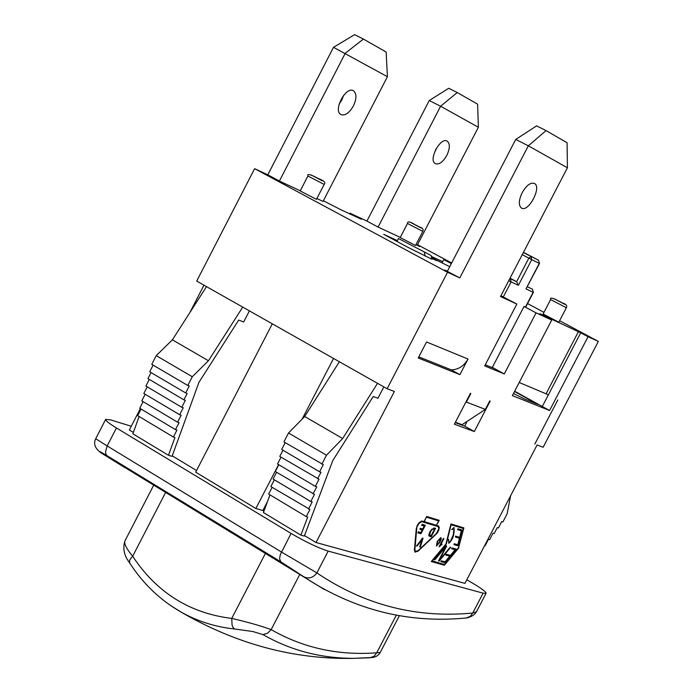 <?xml version="1.0" encoding="UTF-8"?>
<svg xmlns="http://www.w3.org/2000/svg" width="693" height="693" viewBox="0 0 693 693"><rect width="100%" height="100%" fill="white"/><g stroke="black" fill="none" stroke-linecap="round" stroke-linejoin="round"><path stroke-width="1.04" d="M532.423 289.172L533.385 292.359L525.684 307.172L524.047 306.436L492.342 367.385L504.279 373.96L484.702 365.904L516.848 304.062L500.485 296.561L567.411 167.775L567.091 142.758L546.041 130.596L528.335 145.816L567.411 167.775M451.368 369.897L459.909 374.636L468.018 359.035C464.085 365.956 458.532 369.577 451.368 369.897L418.823 356.86M522.167 192.689C526.472 185.3 530.561 182.216 534.442 183.446C542.03 187.058 528.387 212.82 521.422 208.03C518.425 205.371 518.667 200.26 522.167 192.689M546.041 130.596L536.607 125.866L515.731 139.449L528.335 145.816L459.797 277.902L444.75 270.027L447.375 271.24L515.731 139.449M459.909 374.636L418.243 357.978L426.541 341.978L468.018 359.035M234.529 628.984L252.919 631.548L262.968 634.606L267.567 633.211L271.154 629.616C260.828 625.84 247.696 622.106 231.739 618.416L232.06 625.017L232.9 627.191L234.529 628.984C215.384 626.983 197.462 621.283 180.752 611.884L180.561 611.772C159.858 599.826 142.827 583.454 129.487 562.655C124.16 555.751 122.626 548.561 124.861 541.094C124.012 543.875 126.62 548.925 132.666 556.245L129.73 559.857L129.591 562.829M170.227 605.284L180.561 611.772M370.097 657.752L374.177 656.202L376.723 652.806C338.323 655.691 303.136 647.964 271.154 629.616L299.774 574.462M262.968 634.606C290.835 650.536 321.24 658.454 354.192 658.341L373.129 657.44L376.351 656.384L378.889 654.391L380.223 652.477L376.723 652.806L396.37 615.063M524.047 306.436L536.061 312.872L551.715 320.053L512.37 395.625L549.584 410.507L514.665 391.216M494.577 368.615L485.282 364.787M455.405 422.245L462.04 424.705L485.351 409.381L489.76 400.909L490.168 401.074L474.315 431.548L454.383 424.203L470.426 393.347L470.842 393.511L466.389 402.079L465.627 402.581M439.665 542.039L436.391 546.067L437.257 541.415L440.817 537.56L441.017 538.522L439.951 542.212L436.391 546.067M440.22 538.305L437.491 541.398L436.694 545.148M437.785 541.571L436.746 545.183L437.707 544.793L439.431 542.056L440.471 538.435L437.491 541.398M440.817 537.56L441.311 538.695L439.951 542.212M438.409 525.909L438.825 528.88L436.235 533.714L417.879 550.909L414.968 552.078M438.946 520.235L438.608 520.885M426.377 517.091L424.315 521.612L436.408 525.294L438.678 520.928L426.386 517.073M438.028 526.567L421.725 521.526L419.005 522.843L417.29 525.329L416.484 527.988L414.596 549.471L415.358 551.411M416.779 528.161L414.89 549.644L415.462 551.489L418.13 550.58L436.443 533.445L438.297 530.44L438.799 528.066L437.976 526.55L421.647 521.647L418.823 523.561L416.484 527.988M436.659 525.372L438.608 526.013L439.284 527.642L438.695 530.388L437.049 533.264L418.165 551.082L415.064 552.148L414.405 550.008L416.285 528.516L418.667 523.18L421.457 521.041L424.064 521.534L426.706 516.467L439.275 520.339L436.434 525.242M438.678 520.928L426.602 517.221M453.499 528.274L451.697 529.565L454.028 527.564C454.599 534.32 452.867 539.57 448.83 543.303L448.44 539.353L449.203 542.541L450.034 542.255L453.309 534.762L453.924 528.707L453.664 528.326L452.079 529.677M448.605 539.405L449.09 542.437M453.863 527.494L454.14 531.427L452.962 536.339L451.074 540.835L448.726 543.217M422.73 538.149L419.724 546.872M416.718 546.006L422.479 538.071L423.051 538.236L420.304 547.124L419.698 546.95L421.985 538.911L416.493 545.937M422.271 539.085L417.004 546.179M446.266 554.209L450.398 555.396L455.119 549.748L451.567 548.709L452.148 547.92L456.211 549.116L444.854 562.725L440.765 561.564L441.346 560.784L445.036 561.832L449.766 556.167L445.686 554.989L446.266 554.209M445.738 554.92L449.766 556.167M455.864 549.012L444.854 562.725M444.568 562.551L440.817 561.495M451.619 548.639L455.119 549.748M463.582 527.815L458.601 547.626L444.057 565.064L431.323 561.477M463.348 528.516L450.848 524.592L446.032 543.918L431.86 560.862L444.49 564.518L458.532 547.687L463.348 528.516L451.134 524.757L446.318 544.092L432.155 561.035M458.896 547.799L444.352 565.237L431.263 561.547L445.954 543.979L450.944 523.925L463.886 527.91L458.601 547.626M455.604 536.122L459.667 537.344L461.313 530.769L457.579 529.625L457.9 528.768L461.988 530.015L458.03 545.815L453.976 544.611L454.201 543.728L457.796 544.793L459.442 538.227L455.37 537.006L455.604 536.122M455.396 536.928L459.442 538.227M461.685 529.92L458.03 545.815M457.735 545.642L453.993 544.533M457.614 529.556L461.313 530.769M443.572 538.539L440.22 544.975L442.16 544.213L439.041 546.846L443.39 538.487L443.901 538.634L440.505 545.148M441.675 544.421L439.085 546.76M445.963 545.893L446.664 546.11L439.327 560.204L450.233 547.149L450.693 547.288L439.145 561.105L438.478 560.923L445.928 546.621L434.84 559.883L434.372 559.753L445.963 545.893M445.928 546.621L434.84 559.883M450.337 547.184L439.145 561.105M446.344 546.006L439.327 560.204M424.991 525.181L420.634 533.549L417.896 532.744M424.237 526.117L421.647 525.329L422.167 524.332L425.32 525.285L420.928 533.723L417.862 532.813L418.381 531.817L420.885 532.562L422.228 529.98L419.88 529.279L420.4 528.283L422.747 528.984L424.237 526.117L421.682 525.259M422.228 529.98L419.923 529.209M428.768 535.213L429.894 531.583L434.052 527.927L435.559 528.378L431.193 536.772L429.201 536.105L428.768 535.213M435.23 528.283L430.899 536.599L429.123 536.044M434.485 529.209L432.267 529.218L430.457 531.774L429.651 534.97L431.15 535.611L434.485 529.209L433.307 528.768L432.267 529.218M431.973 529.045L430.162 531.6L429.357 534.797L429.764 535.1M304.504 535.585L316.025 542.524L394.395 391.476L387.127 388.747L196.708 281.089L254.617 168.676L447.539 272.28L459.797 277.902M316.025 542.524L464.934 583.385L537.092 444.967L543.156 447.245L598.336 341.424L559.597 320.712M133.377 432.432L129.348 430.006L140.358 408.636M189.787 312.699L203.959 285.187M124.593 467.463L101.022 452.858M101.585 453.248C97.141 450.069 98.934 450.866 106.965 455.647L105.977 454.391L105.518 451.801L107.181 445.954L95.729 438.738C93.183 443.91 95.114 448.726 101.533 453.213L324.497 589.596M106.965 455.647L280.812 561.798L303.932 576.836C308.853 579.123 313.167 577.815 316.883 572.903L281.427 552.009L107.181 445.954L116.441 427.971C109 423.423 105.414 420.556 105.674 419.369L110.585 419.889L131.28 426.256M466.839 617.913C471.638 616.727 474.809 614.708 476.342 611.841L472.73 613.045L470.244 616.389L466.164 617.983M466.822 579.746L473.501 583.705C482.007 588.807 486.2 592.004 486.079 593.286L483.108 593.156L472.73 613.045C416.354 618.39 364.405 605.015 316.883 572.903L328.196 551.108C318.191 547.929 305.812 542.03 291.06 533.419L116.441 427.971M328.196 551.108L483.108 593.156M383.853 386.902L377.954 398.276L373.215 396.526L332.77 460.576L304.314 536.087L300.892 535.143L263.409 512.543L269.993 494.88M249.402 310.888L243.676 321.985L238.695 320.079L198.96 382.293L172.046 456.349L168.468 455.275L132.874 433.818L139.102 416.493M267.541 501.463L262.872 510.49L263.938 511.131M262.872 510.49L255.864 508.497L195.677 472.193L272.306 323.83M172.228 455.855L196.543 470.512M333.541 358.454L302.157 419.083M278.586 464.613L255.864 508.497M168.468 455.275L174.922 437.5L173.389 437.023L176.975 430.076L175.476 429.608L179.063 422.661L177.573 422.184L181.168 415.228L179.669 414.743L183.264 407.779L181.774 407.293L185.369 400.32L183.879 399.835L187.162 393.459L185.672 392.957L189.276 385.975L187.786 385.473L192.29 376.732L208.463 360.732L242.723 307.103M272.141 487.326L268.65 494.074L306.245 516.588L309.944 509.468L270.859 486.573L274.359 479.816M276.585 472.288L273.077 479.054L310.785 501.507L314.483 494.369L275.303 471.526L278.811 464.743M281.046 457.189L277.529 463.981L315.332 486.365L319.04 479.218L279.764 456.427L282.969 450.233M285.204 442.654L281.679 449.48L319.577 471.794L323.284 464.631L283.913 441.9L288.522 432.995L304.677 416.519L339.379 361.755M484.641 545.573L485.117 545.72L488.478 539.267L489.648 539.622L493.009 533.177L494.17 533.532L497.236 527.65L498.397 528.014L501.749 521.569L502.901 521.933L507.103 513.885L510.628 495.738M300.892 535.143L307.718 517.013L306.245 516.588M141.077 409.061L137.682 415.644L173.389 437.023M175.476 429.608L139.726 408.264L143.122 401.671M308.515 509.052L312.205 501.923L310.785 501.507M177.573 422.184L141.779 400.875L145.183 394.265M179.669 414.743L143.832 393.468L147.237 386.85M313.054 493.936L316.762 486.798L315.332 486.365M181.774 407.293L145.885 386.053L149.298 379.417M183.879 399.835L147.947 378.621L151.057 372.583M317.611 478.776L320.998 472.236L319.577 471.794M185.672 392.957L149.697 371.777L153.127 365.124M187.786 385.473L151.758 364.327L156.237 355.639L192.29 376.732M321.864 464.171L326.507 455.214L288.522 432.995M326.507 455.214L342.663 438.53L304.677 416.519M208.463 360.732L172.401 339.83L156.237 355.639M342.663 438.53L377.529 383.324M206.497 286.625L172.401 339.83M455.214 422.609L464.674 426.108L467.151 421.344M514.527 391.484L537.837 404.365L524.766 399.125L513.487 393.485M464.674 426.108L474.315 431.548M549.584 410.507L588.054 336.711L598.336 341.424M542.307 406.488L580.717 332.787L588.054 336.711M363.409 39.068L345.27 53.257L279.392 181.055L267.801 174.827L333.506 47.315L387.422 76.698L386.131 52.01L363.409 39.068L354.599 34.65L333.506 47.315M316.866 198.519L323.042 201.403L387.422 76.698M353.404 105.968C349.237 113.098 345.071 115.965 340.921 114.57C332.787 110.681 345.928 85.741 353.456 90.783C356.756 93.564 356.739 98.631 353.404 105.968M339.12 104.149L341.814 100L343.676 95.253M300.294 190.792L279.392 181.055M378.092 227.07L366.918 221.084L429.262 100.52L440.592 106.254L378.092 227.07L400.268 237.404M446.846 155.353C442.905 162.101 439.067 164.873 435.334 163.669C428.023 160.213 440.471 136.608 447.21 141.155C450.147 143.685 450.026 148.415 446.846 155.353M435.351 150.199L436.027 148.874M429.262 100.52L448.761 88.28L457.25 92.541L440.592 106.254L478.369 127.261L477.616 104.149L457.25 92.541M417.281 245.175L419.603 246.422L417.212 245.305L478.369 127.261M417.212 245.305L415.913 244.698M557.822 399.965L534.805 444.109L557.822 399.965M519.204 382.501L548.406 394.785M508.74 280.682L511.113 281.886L510.343 278.733L509.736 278.759M539.518 263.47L538.496 260.239L539.518 263.47L525.996 288.894L533.142 292.255L525.433 307.077M522.245 254.695L531.73 259.65L530.951 256.514L528.837 258.168L516.606 281.696L518.39 285.308L531.73 259.65L539.275 263.357L525.996 288.894M524.116 252.676L538.496 260.239L523.362 252.529M516.848 304.062L500.926 295.712M509.875 278.482L516.606 281.696L510.031 278.196M422.817 231.384L415.505 245.487L400.199 237.552L407.501 223.449L422.817 231.384C423.769 229.34 422.557 227.832 419.196 226.836M566.354 307.735L558.818 322.202L543.087 314.033L550.623 299.558L566.354 307.735C567.385 305.674 566.112 304.097 562.525 302.997M324.151 184.407L316.441 199.341L300.208 190.956L307.917 176.013L324.151 184.407C326.048 182.683 323.995 180.674 317.974 178.361M551.715 320.053L539.786 313.66L580.717 332.787M349.679 213.816L350.008 213.193L361.261 219.222L340.618 209.598L323.371 200.762M366.918 221.084L350.008 213.193M267.801 174.827L254.617 168.676M543.97 312.344L527.555 303.569M451.663 262.976L417.524 244.707M449.731 266.701L431.626 257.683M431.696 257.987L436.807 260.724L431.8 258.411M431.107 255.518L398.449 238.513L431.107 255.518L431.999 259.269L408.809 247.782L383.714 234.321L397.349 240.636M431.315 256.384L442.68 261.651M424.307 252.365L425.207 256.124M396.95 241.415L398.449 238.513M451.316 263.635L443.754 259.58L451.507 263.279M442.03 262.916L443.754 259.58M466.389 402.079L485.351 409.381M546.179 393.563L578.542 331.453M536.061 312.872L504.279 373.96M447.539 272.28L387.127 388.747M265.402 553.464L231.739 618.416C189.674 613.253 156.653 592.532 132.666 556.245L165.575 492.498M354.409 658.341L369.793 657.77M280.812 561.798L279.574 558.723L280.293 554.669L291.06 533.419M303.932 576.836L306.159 578.36C355.674 610.412 409.165 623.605 466.632 617.939M532.371 289.137L527.39 286.789M523.458 252.356L524.203 252.72M503.309 296.916L511.113 281.886L518.39 285.308M421.093 227.997L411.321 222.799L421.093 227.997M564.726 304.322L554.417 298.839L564.726 304.322M322.219 180.778L311.192 174.982L322.219 180.778M153.56 485.446L124.853 541.094M354.192 658.35C294.282 659.693 236.46 644.204 180.743 611.902M399.428 615.601L380.232 652.477M486.079 593.286L476.386 611.867M105.674 419.369L95.712 438.73M533.385 292.359L532.406 289.163M418.468 226.455L415.887 225.104M415.003 224.653C409.901 221.465 407.397 221.067 407.501 223.449M561.702 302.555L559 301.143M558.186 300.727C552.191 297.704 549.67 297.314 550.623 299.558M317.455 178.092L316.484 177.59M315.661 177.165C309.615 174.108 307.034 173.726 307.917 176.013"/></g></svg>
